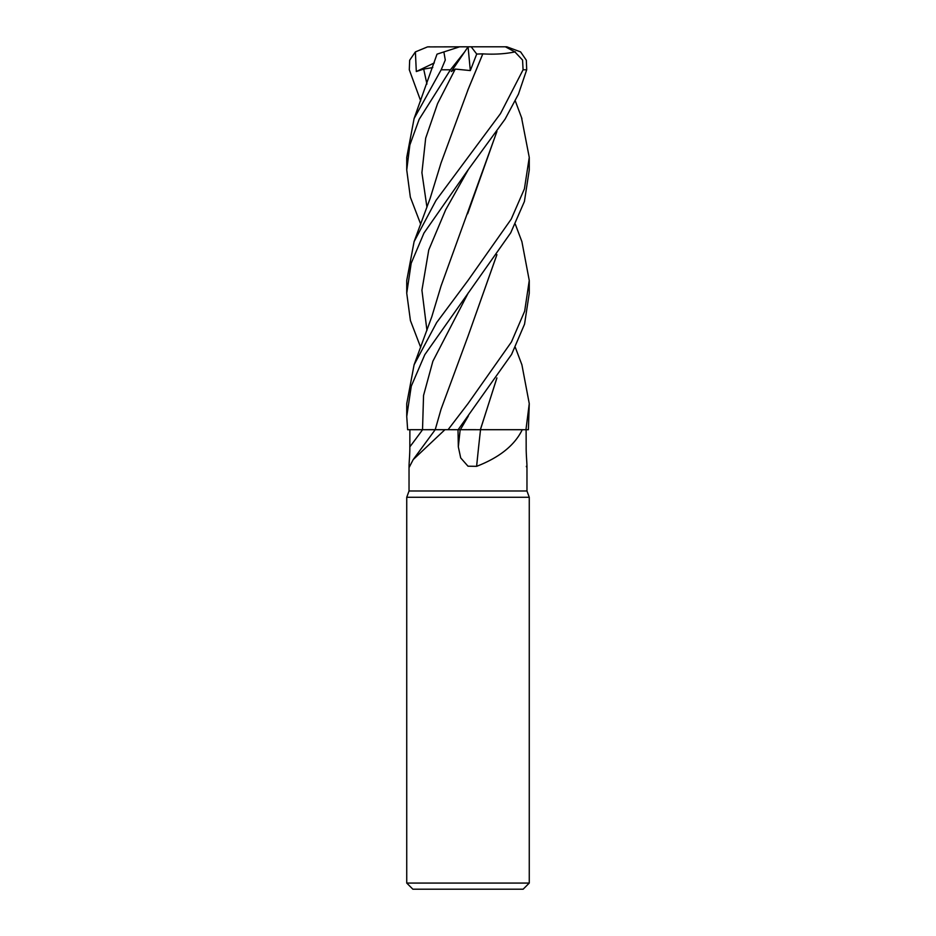 <?xml version="1.0" encoding="UTF-8"?>
<svg xmlns="http://www.w3.org/2000/svg" width="936" height="936" viewBox="0 0 936 936"><rect width="100%" height="100%" fill="white"/><g stroke="black" fill="none" stroke-linecap="round" stroke-linejoin="round"><path stroke-width="1.4" d="M496.922 377.933L480.367 429.671L528.395 429.706L529.261 403.673M433.45 429.671L407.64 429.706L444.904 429.706L413.197 459.611L409.301 467.122L409.032 466.198L409.032 490.979L526.968 490.979L529.261 497.285L529.261 883.069L406.739 883.069L412.858 889.2L523.142 889.2L529.261 883.069M526.336 466.339C527.881 470.738 526.02 456.674 526.172 446.881L526.114 429.706M522.335 429.706L522.253 429.706C514.706 445.267 499.496 457.482 476.623 466.339L468 466.198L460.699 457.915L458.336 446.881L457.996 429.706L460.184 429.706A1032.373 216.064 -74.8 0 0 458.336 446.881M409.032 490.979L406.739 497.285L529.261 497.285M480.531 429.706L505.066 429.706L480.531 429.706A1037.193 217.07 -74.8 0 0 476.623 466.339M505.066 429.706L522.253 429.706M434.152 429.671L457.996 429.706M496.84 378.039L480.402 429.706L525.892 429.706M457.33 429.706L480.765 429.706M458.149 429.706L511.582 354.428L524.558 324.125L529.261 293.225L529.261 280.484L524.663 311.208L511.454 341.944L468 403.615L448.063 429.706M409.664 466.339C408.119 470.738 409.98 456.674 409.828 446.881L409.886 429.706L407.64 429.706L406.739 416.473L411.278 386.159L424.815 354.65L510.728 232.807L524.417 201.462L529.261 170.001L529.261 157.4L524.417 188.838L511.208 219.153L468 280.472L436.691 322.51L414.098 364.783L406.739 403.673M413.185 459.611L435.205 429.706L436.749 429.706M457.318 429.718L460.383 429.694L457.318 429.718M461.834 429.682L463.367 429.682M466.807 429.671L460.372 429.706L468.351 416.017M468.339 292.781L432.877 361.237L423.552 395.46L422.522 429.706L431.555 429.682M436.843 429.671L435.895 429.682M515.303 347.373L521.902 364.783L529.261 403.615L525.95 429.706M420.697 100.924L409.301 69.779L409.664 60.232L415.385 51.901L416.309 71.534L423.68 69.077L432.771 67.579M515.303 224.16L521.902 241.64L529.261 280.484M420.697 347.373L410.424 320.58L406.739 293.225L411.185 263.273L423.973 233.041L468 170.001L505.112 119.094L518.439 94.173L526.699 69.779L526.336 60.232L520.615 51.901L506.797 46.8M420.697 224.16L410.342 197.18L406.739 170.001L409.863 144.963L419.152 119.317L450.45 69.779L464.642 51.901L451.316 71.534L455.259 69.077L470.317 70.574L476.716 54.054L471.182 46.8L505.37 46.8L514.917 51.925L522.557 60.044L523.084 69.779L500.432 113.689L436.047 200.351L414.098 241.64L406.739 280.484L406.739 293.225M521.516 117.526L529.261 157.4M436.199 429.694L435.486 429.682M437.018 54.159L414.098 118.533L441.184 69.779L445.279 60.044L443.875 51.925L459.658 46.8L468.07 46.8L470.317 70.574M464.642 51.901L468 46.905M438.048 53.82L444.19 51.819M414.098 118.533L406.739 157.4L406.739 170.001M437.346 54.054L437.954 53.855M475.78 429.671L468 429.671M496.84 131.578L467.649 213.782M496.922 131.449L441.043 286.065L431.777 316.824L414.098 364.783M407.64 429.706L409.886 429.706M496.922 254.674L468.187 335.731L496.84 254.803M468.187 335.731L441.043 409.266L435.205 429.706M476.716 54.054L482.8 53.855L467.684 90.464M482.765 53.82L482.824 53.878C494.582 54.592 505.44 53.914 515.408 51.819M482.824 53.878L468.187 89.294L441.043 162.911L430.139 198.397L414.098 241.64M415.385 51.901L427.483 46.905L471.182 46.8M505.37 46.8L506.294 46.8L505.37 46.8M416.309 71.534L434.292 62.934M422.569 429.706A1032.373 974.154 -39.2 0 1 409.828 446.881M523.084 69.779L526.699 69.779M441.184 69.779L450.45 69.779M423.68 69.077L426.945 84.064M468.339 169.568L445.676 209.781L428.746 249.994L421.925 290.207L426.945 330.431M455.259 69.077L437.568 103.615L425.681 138.154L421.914 172.68L426.945 207.219M526.968 466.198L526.968 490.979M406.739 497.285L406.739 883.069M521.902 118.533L515.303 100.924M406.739 416.473L406.739 403.615M427.483 46.905L429.706 46.8"/></g></svg>

